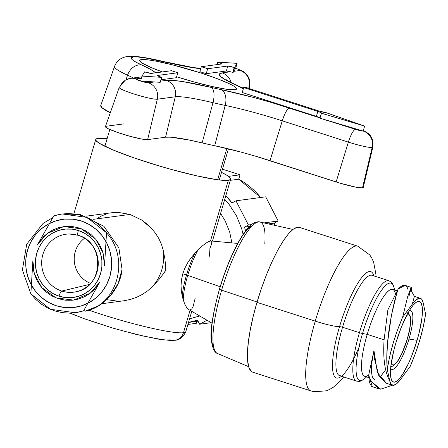 <?xml version="1.0" encoding="UTF-8"?>
<svg xmlns="http://www.w3.org/2000/svg" width="448" height="448" viewBox="0 0 448 448"><rect width="100%" height="100%" fill="white"/><g stroke="black" fill="none" stroke-linecap="round" stroke-linejoin="round"><path stroke-width="0.67" d="M390.488 366.05C391.054 367.534 393.316 366.128 397.27 361.833C401.066 356.294 404.421 348.684 407.338 338.996L407.277 339.024A26.275 6.054 -72.1 0 1 391.261 363.222L392.146 364.666L393.294 364.974L394.727 364.319L398.21 360.259L402.069 353.097L407.338 338.996C410.155 329.974 411.118 322.28 410.234 315.924L407.652 312.738M406.633 315.487A26.275 6.054 -72.1 0 1 407.277 339.024L409.601 329.498L410.558 321.563L410.015 316.417L409.192 315.157L408.05 314.849L406.616 315.504M260.641 197.501A74.502 72.061 -97.6 0 0 238.717 179.206L230.322 180.331L238.717 179.206A74.502 72.061 82.4 0 1 259.7 196.364M225.775 195.787A74.502 72.061 82.4 0 1 232.047 202.944L225.775 195.787M274.904 225.383A74.502 72.061 -97.6 0 0 274.249 223.132L268.402 223.916L274.249 223.132A74.502 72.061 82.4 0 1 274.904 225.383M244.513 227.119A74.502 72.061 82.4 0 1 245.566 230.905L244.513 227.119L248.433 224.991L235.967 200.81L232.047 202.944L235.967 200.81L265.703 196.823L278.169 221.004L263.945 222.914L278.169 221.004L265.703 196.823L235.967 200.81L248.433 224.991L244.513 227.119L249.418 226.464L244.513 227.119M197.551 320.163A74.502 72.061 82.4 0 1 188.513 322.386L197.551 320.163L199.646 324.229L207.004 320.23L199.646 324.229L197.551 320.163M224.734 199.326L229.046 204.299L236.555 215.97L241.73 228.906L243.102 234.354M199.685 315.958L189.554 318.847M231.862 242.872L229.712 232.148L225.288 221.094L220.59 213.405M187.914 324.436L196.308 323.31L196.896 321.322L196.308 323.31L187.914 324.436M211.193 322.678L199.646 324.229L211.193 322.678M251.546 224.577L248.433 224.991L251.546 224.577M274.249 223.132L278.169 221.004L274.249 223.132M222.46 169.176L240.01 174.826L228.514 176.366L240.01 174.826L222.46 169.176M238.717 179.206L240.01 174.826L238.717 179.206L260.686 197.495M83.546 310.873L99.73 282.234L90.177 293.227L73.623 300.098L56.028 297.903L41.698 287.521L34.289 273.566L32.878 260.708L30.862 293.905L22.4 269.948L26.723 244.177L43.064 223.434L52.886 217.521L43.064 223.434L26.723 244.177L22.4 269.948L30.862 293.905L32.878 260.708L33.561 270.575L35.078 276.018L37.604 281.568L41.233 286.955L45.993 291.838L51.761 295.865L58.285 298.715L65.218 300.199L72.15 300.261L78.708 299.023L84.61 296.705L89.678 293.602L93.862 289.996L99.73 282.234L83.546 310.873L76.731 312.53L69.49 313.158L62.065 312.62L54.706 310.89L47.69 307.994L41.255 304.063L35.61 299.292L30.862 293.905L50.445 309.288L75.32 312.743L83.546 310.873L75.32 312.743M141.316 59.606L140.616 61.998L141.316 59.606L149.744 60.105L156.262 61.202L172.682 64.887L200.822 72.974L217.762 78.87L230.188 84.129L234.086 86.262L236.214 87.948L236.488 89.124L234.909 89.751A50.523 5.37 -163.6 0 1 176.618 76.77L194.281 82.018L212.218 86.542L226.486 89.253L234.909 89.751A50.523 5.37 -163.6 0 0 236.583 88.945L236.583 88.945A50.523 5.37 -163.6 0 0 195.272 71.226A50.523 5.37 -163.6 0 0 141.316 59.606A50.523 5.37 -163.6 0 0 139.647 60.413A50.523 5.37 -163.6 0 0 162.372 71.938L151.553 67.721L142.145 63.095L140.017 61.41L139.737 60.228L141.316 59.606M105.459 126.526L105.582 127.053L108.248 128.744L117.326 132.373L129.634 136.186L141.014 138.908L147.638 139.614L165.586 137.206L170.906 137.194L189.638 140.118L202.138 142.906A75.102 7.98 16.4 0 0 214.721 145.734L241.254 152.152L255.707 156.246L336.123 181.95L348.37 142.117A20.21 2.145 16.4 0 0 372.176 147.465A13.653 13.21 -97.6 0 0 363.177 131.051A6.574 0.7 -163.6 0 1 355.432 129.315A13.653 3.147 107.9 0 0 348.37 142.117L282.274 120.831L270.021 160.664L340.278 183.238L355.869 187.169L362.494 187.874A22.394 2.38 16.4 0 0 363.238 187.505L372.842 147.129A20.21 2.145 -163.6 0 1 372.176 147.465L362.494 187.874L363.194 187.6L363.07 187.074M226.862 148.473L217.65 179.771L226.862 148.473M119.879 87.147A13.653 13.21 82.4 0 1 130.497 78.361A13.653 13.21 82.4 0 1 136.142 78.87L141.428 78.165L135.974 79.106L140.577 81.054L147.224 82.729L154.599 81.95L140.577 81.054A6.574 0.7 -163.6 0 1 136.142 78.87A13.653 13.21 -97.6 0 0 130.323 78.389M176.344 77.7L160.961 79.761L176.344 77.7L177.8 72.75L176.344 77.7M119.235 87.674A20.21 2.145 16.4 0 0 136.595 94.819A20.21 2.145 16.4 0 0 157.321 99.204A13.653 13.21 -97.6 0 0 148.322 82.79A6.574 0.7 -163.6 0 1 140.577 81.054L160.21 82.309L161.666 77.358L161.364 77.263A5.46 0.582 -163.6 0 1 157.494 75.538A5.46 0.582 -163.6 0 1 157.679 75.449L177.8 72.75L171.478 70.711L151.351 73.41A5.46 0.582 -163.6 0 1 144.922 71.966L144.614 71.87L142.038 76.104L161.666 77.358L160.21 82.309L154.599 81.95L148.322 82.79A13.653 13.21 82.4 0 1 157.321 99.204L175.269 96.796A13.653 13.21 -97.6 0 0 166.27 80.388L160.552 81.155L166.27 80.388L172.822 80.377L182.857 81.592L211.288 87.41A59.282 6.3 16.4 0 0 221.222 89.639L253.898 97.546L271.706 102.586L320.046 117.919L289.335 108.03A84.095 8.938 16.4 0 0 221.222 89.639A59.282 6.3 -163.6 0 1 211.288 87.41A84.095 8.938 16.4 0 0 166.27 80.388A13.653 13.21 82.4 0 1 175.269 96.796L157.321 99.204A20.21 2.145 -163.6 0 1 135.682 94.539A20.21 2.145 -163.6 0 1 119.218 87.461L105.42 126.599A22.394 2.38 16.4 0 0 123.665 134.445A22.394 2.38 16.4 0 0 147.638 139.614L157.321 99.204L147.638 139.614L165.586 137.206L175.269 96.796A70.459 7.487 -163.6 0 1 212.985 102.682L202.138 142.906A68.275 7.258 16.4 0 0 165.586 137.206L175.269 96.796A70.459 7.487 -163.6 0 1 212.985 102.682L202.138 142.906A75.102 7.98 16.4 0 0 214.721 145.734L225.204 105.426A72.918 7.75 -163.6 0 1 212.985 102.682A13.653 5.914 -76.5 0 0 211.288 87.41A13.653 5.914 103.5 0 1 212.985 102.682A72.918 7.75 16.4 0 0 225.204 105.426A70.459 7.487 -163.6 0 1 282.274 120.831L270.021 160.664A68.275 7.258 16.4 0 0 214.721 145.734L225.204 105.426A13.653 8.243 -78.2 0 0 221.222 89.639A13.653 8.243 101.8 0 1 225.204 105.426A70.459 7.487 -163.6 0 1 282.274 120.831A13.653 3.147 -72.1 0 1 289.335 108.03A13.653 3.147 107.9 0 0 282.274 120.831L348.37 142.117L336.123 181.95A22.394 2.38 16.4 0 0 362.494 187.874L372.176 147.465A20.21 2.145 -163.6 0 1 348.37 142.117A13.653 3.147 -72.1 0 1 355.432 129.315L363.177 131.051L332.315 121.867L355.432 129.315L319.962 118.194L321.418 113.243L364.633 126.106L363.266 130.743A6.574 0.7 -163.6 0 1 363.177 131.051A13.653 13.21 82.4 0 1 372.176 147.465A20.21 2.145 16.4 0 0 372.848 147.101M319.698 117.656L242.245 92.501L243.701 87.55L242.245 92.501L316.361 116.368L317.817 111.418L316.361 116.368A5.46 0.582 16.4 0 1 320.057 117.874M243.331 88.805L240.078 87.114A59.282 6.3 16.4 0 0 234.388 84.314L225.674 79.979L220.59 76.53L219.391 74.127L222.135 72.895L230.507 71.77L226.33 70.997L206.209 73.696L199.881 71.658L201.342 66.707L199.881 71.658L206.209 73.696L207.665 68.746L206.209 73.696L226.33 70.997L227.791 66.046L226.33 70.997A5.46 0.582 16.4 0 1 230.507 71.77L222.135 72.895A84.095 8.938 16.4 0 0 234.388 84.314A59.282 6.3 -163.6 0 1 240.078 87.114A84.095 8.938 16.4 0 0 243.331 88.805M114.587 66.293A72.918 7.75 16.4 0 0 127.562 75.174L126.011 79.744L127.562 75.174A13.653 10.791 -65.7 0 1 141.842 65.044A59.282 6.3 -163.6 0 1 164.942 61.947A84.095 8.938 16.4 0 0 200.743 68.746L180.337 65.38L144.9 57.848L137.822 56.991L133.207 56.997L131.27 57.87L132.115 59.562L135.699 61.992L150.556 69.378L155.646 72.839A84.095 8.938 16.4 0 0 141.842 65.044A13.653 10.791 114.3 0 0 127.562 75.174A72.918 7.75 -163.6 0 1 114.542 66.394L100.75 105.532A75.102 7.98 16.4 0 0 110.298 112.762L101.836 107.626L100.766 105.482M240.083 70.487L239.473 69.754L235.648 68.303L233.806 71.327L240.083 70.487A13.653 13.21 82.4 0 1 249.082 86.895L248.724 88.385L249.082 86.895L245.56 87.366L249.082 86.895A13.653 13.21 -97.6 0 0 240.083 70.487L233.806 71.327L233.072 72.537L234.528 67.586L237.104 63.353L235.648 68.303A6.574 0.7 -163.6 0 1 240.083 70.487M124.102 123.844L106.159 126.252L124.102 123.844M249.278 88.564L249.754 86.565A20.21 2.145 -163.6 0 1 249.082 86.895M127.562 75.174A70.459 7.487 -163.6 0 1 133.358 77.98A70.459 7.487 -163.6 0 0 127.562 75.174M243.678 87.623L242.178 87.819L243.678 87.623M164.942 61.947A13.653 5.914 -76.5 0 0 164.231 61.678A13.653 5.914 103.5 0 1 164.942 61.947M242.967 88.25A13.653 12.219 118.8 0 0 240.078 87.114A13.653 12.219 -61.2 0 1 242.967 88.25M236.292 84.946A13.653 10.791 114.3 0 0 234.388 84.314A13.653 10.791 -65.7 0 1 236.292 84.946M231.056 82.449A13.653 13.21 -97.6 0 0 222.135 72.895A13.653 13.21 82.4 0 1 231.056 82.449M235.648 68.303L233.072 72.537L232.764 72.442A5.46 0.582 16.4 0 0 230.507 71.77A5.46 0.582 16.4 0 1 232.764 72.442L234.22 67.491L232.764 72.442L233.072 72.537L234.528 67.586L234.22 67.491L234.528 67.586L237.104 63.353L217.476 62.098L216.726 64.646L217.476 62.098L217.778 62.194L217.073 64.596L217.778 62.194A5.46 0.582 -163.6 0 1 221.648 63.924A5.46 0.582 -163.6 0 1 221.463 64.008L201.342 66.707L207.665 68.746L227.791 66.046A5.46 0.582 -163.6 0 1 234.22 67.491L227.791 66.046L207.665 68.746L201.342 66.707L221.463 64.008L220.954 63.403L217.476 62.098L237.104 63.353L235.648 68.303M363.177 131.051L319.962 118.194L321.502 113.232L364.633 126.106L325.965 112.633A5.46 0.582 -163.6 0 1 319.536 111.188L245.414 87.321L243.701 87.55L317.817 111.418A5.46 0.582 -163.6 0 1 321.681 113.148A5.46 0.582 -163.6 0 1 321.502 113.232L320.992 112.627L317.817 111.418L243.701 87.55L245.414 87.321L319.536 111.188L326.049 112.622L364.633 126.106L363.177 131.051M142.038 76.104L140.577 81.054L142.038 76.104L144.614 71.87L151.351 73.41L171.478 70.711L177.8 72.75L157.679 75.449L158.189 76.059L161.666 77.358L142.038 76.104M78.17 235.29A5.186 1.193 -72.1 0 1 78.064 235.273A5.186 1.193 107.9 0 0 78.17 235.29A29.238 28.28 82.4 0 1 98.252 264.046A29.238 28.28 82.4 0 1 77.028 291.53A29.238 28.28 82.4 0 1 61.757 291.066L89.533 284.402L61.757 291.066A29.238 28.28 82.4 0 1 41.754 260.658A29.238 28.28 82.4 0 1 66.035 234.209A29.238 28.28 82.4 0 1 75.863 234.657M80.814 290.259A29.238 28.28 82.4 0 1 61.757 291.066A29.238 28.28 82.4 0 1 41.927 258.972A29.238 28.28 82.4 0 1 69.306 233.962L78.075 235.278A5.186 1.193 -72.1 0 1 78.361 230.513A34.418 33.292 -97.6 0 0 36.814 253.081A34.418 33.292 -97.6 0 0 59.035 296.178A5.186 1.193 -72.1 0 1 61.757 291.066A5.186 1.193 107.9 0 0 59.035 296.178L52.998 293.541L47.572 289.75L42.952 284.939L39.323 279.3L36.82 273.05L35.543 266.426L35.543 259.683L36.814 253.081L39.312 246.87L42.941 241.298L47.555 236.572L52.987 232.87L59.018 230.345L65.425 229.085L71.954 229.141L78.361 230.513L84.392 233.15L89.824 236.942L94.444 241.752L98.073 247.391L100.57 253.641L101.847 260.266L101.847 267.008L100.576 273.61L98.078 279.821L94.45 285.393L89.835 290.119L84.409 293.821L78.372 296.346L71.971 297.606L65.436 297.55L59.035 296.178A34.418 33.292 -97.6 0 0 100.576 273.61A34.418 33.292 -97.6 0 0 78.361 230.513A5.186 1.193 107.9 0 0 78.064 235.273C104.653 241.847 104.02 286.49 77.028 291.53M183.478 332.713A70.325 7.47 16.4 0 0 185.808 331.587C183.126 337.249 179.458 340.144 174.815 340.278A10.926 10.567 -97.6 0 0 174.972 340.256A10.926 10.567 -97.6 0 0 183.478 332.713A70.325 7.47 -163.6 0 1 88.9 310.184A70.325 7.47 16.4 0 0 183.478 332.713L190.064 310.341L183.478 332.713A10.926 10.567 82.4 0 1 174.972 340.256L176.596 339.875M111.888 212.733L117.93 212.363L129.998 214.418L93.587 219.307L129.998 214.418L117.93 212.363L112.202 212.688L86.212 216.177M56.224 305.721A44.425 42.969 82.4 0 1 25.833 259.487A44.425 42.969 82.4 0 1 62.793 219.318A44.425 42.969 82.4 0 1 81.166 220.97L72.901 219.201L64.473 219.128L56.207 220.752L48.418 224.011L41.412 228.788L35.454 234.886L30.772 242.082L27.546 250.096L25.906 258.619L25.906 267.322L27.552 275.873L30.783 283.942L35.465 291.217L41.429 297.427L48.434 302.322L56.224 305.721L64.49 307.49L72.923 307.569L81.189 305.939L88.973 302.68L95.978 297.909L101.937 291.805L106.618 284.609L109.844 276.595L111.485 268.078L111.485 259.37L109.838 250.818L106.613 242.754L101.926 235.474L95.967 229.27L88.956 224.37L81.166 220.97A44.425 42.969 82.4 0 1 111.563 267.204A44.425 42.969 82.4 0 1 74.603 307.378A44.425 42.969 82.4 0 1 56.224 305.721M217.93 353.651A69.098 15.921 -72.1 0 1 221.626 290.181L257.085 301.991L221.626 290.181A69.098 15.921 107.9 0 0 217.515 353.506C216.485 353.366 215.13 352.05 213.455 349.546L211.299 341.13C209.966 331.274 212.682 313.953 219.453 289.178A3.455 0.37 16.4 0 0 221.626 290.181A3.455 0.37 -163.6 0 1 219.453 289.184C224.358 272.675 230.098 258.054 236.673 245.319C244.966 229.83 250.51 224.515 254.274 222.83C257.034 221.788 258.899 221.508 259.862 221.99A69.098 15.921 107.9 0 0 221.626 290.181A69.098 15.921 -72.1 0 1 259.566 221.934A69.098 15.921 -72.1 0 1 264.802 243.494M186.435 307.216L188.675 309.523L212.005 323.154M184.817 304.248L184.94 304.528M198.066 249.889A35.291 8.131 107.9 0 0 187.718 275.38A6.882 0.734 16.4 0 0 186.519 274.977L182.795 273.778L181.49 279.742L181.042 285.578L181.345 291.122L182.252 296.162A35.14 8.098 -72.1 0 1 186.519 274.977A35.14 8.098 -72.1 0 1 194.886 253.243L198.066 249.889A35.291 8.131 107.9 0 0 187.718 275.38L220.181 286.748L187.718 275.38A35.291 8.131 107.9 0 0 183.294 300.082L182.252 296.162A35.14 8.098 -72.1 0 1 186.519 274.977A6.882 0.734 -163.6 0 1 187.718 275.38A35.291 8.131 107.9 0 0 183.294 300.082L181.345 291.122L181.042 285.578L181.49 279.742L182.795 273.778L186.519 274.977A35.14 8.098 -72.1 0 1 194.886 253.243L191.195 257.622L187.818 262.55L184.94 267.999L182.795 273.778L184.94 267.999L187.818 262.55L191.195 257.622L194.886 253.243L201.908 246.277L205.436 243.494L208.359 241.685L211.008 240.895M195.126 298.491L193.071 306.6L191.761 308.93L190.198 309.893M211.68 241.231L211.607 243.93L209.899 248.304A35.291 8.131 107.9 0 1 209.115 257.152M228.334 180.314L210.498 240.906L228.334 180.314A70.325 7.47 -163.6 0 1 153.233 164.147A70.325 7.47 -163.6 0 1 95.738 139.485A70.325 7.47 -163.6 0 1 98.062 138.365A70.325 7.47 -163.6 0 1 107.111 138.706L98.062 138.365L95.861 139.233L96.253 140.868L99.215 143.22L112.302 149.66L133.146 157.578L158.558 165.76L171.786 169.562L196.75 175.851L216.608 179.626L223.63 180.376L228.334 180.314A70.325 7.47 -163.6 0 0 230.658 179.194A70.325 7.47 -163.6 0 0 221.519 172.379L227.181 175.465L230.143 177.811L230.53 179.452L228.334 180.314M188.692 309.534L186.614 307.468L184.839 304.298L183.294 300.082M117.639 301.151L106.736 299.673M142.335 294.431L147.678 290.825L152.516 286.513A44.425 42.969 -97.6 0 0 163.212 250.174L164.92 259.09L165.827 268.145A46.743 45.214 82.4 0 1 164.662 272.11L165.743 270.239L165.827 268.145A46.743 45.214 82.4 0 1 164.662 272.11L158.894 279.574L152.516 286.513A44.425 42.969 -97.6 0 0 163.212 250.174L161.426 244.244L158.816 238.543L155.467 233.218L151.424 228.273L146.765 223.826L141.551 219.951L129.998 214.418L141.551 219.951L151.424 228.273L155.467 233.218L158.816 238.543L161.426 244.244L163.212 250.174L164.92 259.09L165.827 268.145L164.662 272.11L158.894 279.574L152.516 286.513L147.678 290.825L142.335 294.431L136.539 297.326L130.452 299.438L123.648 300.798M96.953 218.596L101.64 215.858L106.714 213.875M237.681 243.426L210.498 240.906L208.359 241.685L205.436 243.494L201.869 246.31M212.733 345.61L211.579 340.206L211.372 332.758L212.111 323.54L213.769 312.917L216.289 301.297M219.453 289.184A3.455 0.37 16.4 0 1 219.565 289.122L223.479 276.864L227.875 264.986L232.59 253.954L237.434 244.188L242.234 236.068L246.792 229.897L250.936 225.915M170.296 339.87L166.326 339.92M160.39 339.293L143.618 336.101L122.528 330.786M111.362 327.578L89.891 320.662M80.422 317.223L70.347 313.141M101.763 303.733L124.113 300.737L130.452 299.438L136.819 297.203M90.535 283.349A25.754 24.914 82.4 0 1 74.435 262.578A25.754 24.914 82.4 0 1 84.493 238.291A25.754 24.914 -97.6 0 0 74.435 262.578A25.754 24.914 -97.6 0 0 90.535 283.349M37.66 244.457L43.529 236.695L47.712 233.089L52.786 229.986L58.682 227.668L65.24 226.43L72.173 226.492L79.106 227.976L85.635 230.826L91.403 234.853L96.158 239.736L99.792 245.123L102.312 250.673L103.835 256.116L104.513 265.989L106.529 232.786L101.786 227.399L96.135 222.628L89.706 218.697L82.69 215.807L75.331 214.071L67.9 213.534L60.665 214.161L53.844 215.824L37.66 244.457L47.214 233.464L63.767 226.593L81.368 228.788L95.693 239.17L103.107 253.126L104.513 265.989L106.529 232.786L86.951 217.403L62.07 213.948L53.844 215.824L37.66 244.457M62.07 213.948L80.214 214.536L103.88 226.279L118.882 247.85L122.046 269.343C120.439 288.663 103.617 307.776 85.165 311.214L83.798 310.425L85.17 311.214C116.805 305.217 130.57 259.325 106.529 232.786C130.57 259.325 116.805 305.217 85.17 311.214L98.409 305.906L110.006 296.302L118.177 283.466L122.046 269.343L118.882 247.85L103.88 226.279L80.214 214.536L62.311 213.914M372.394 275.453A52.724 12.152 107.9 0 0 342.541 327.242A3.455 0.37 16.4 0 0 339.539 326.637A55.91 12.886 -72.1 0 1 373.839 275.884A55.91 12.886 -72.1 0 0 339.539 326.637A20.742 2.206 -163.6 0 1 315.263 321.132A76.059 17.528 107.9 0 0 311.478 391.07M343.65 376.936L342.25 378.745L333.508 387.134L329.521 389.48L326.144 390.852L314.115 391.726L311.08 390.964A76.059 17.528 -72.1 0 1 315.263 321.132A20.742 2.206 16.4 0 0 339.539 326.637A55.91 12.886 -72.1 0 0 335.227 377.222A55.91 12.886 -72.1 0 0 359.677 345.66A55.91 12.886 -72.1 0 1 335.227 377.222A55.91 12.886 -72.1 0 1 339.539 326.637A3.455 0.37 -163.6 0 1 342.541 327.242A52.724 12.152 107.9 0 0 339.64 375.648L356.541 381.091A52.724 12.152 -72.1 0 1 359.442 332.685A52.724 12.152 107.9 0 0 356.815 381.164M299.499 227.427L297.461 227.248L293.317 229.141L288.512 233.75L283.231 240.901L277.682 250.309L272.065 261.621L266.605 274.406L261.509 288.159L256.978 302.361L315.263 321.132L256.978 302.361A76.059 17.528 107.9 0 0 252.795 372.193L311.08 390.964M408.223 312.564A28.862 6.653 -72.1 0 1 408.542 313.191M409.556 310.766A30.806 7.101 107.9 0 1 408.968 339.046L417.088 340.34A42.347 9.761 -72.1 0 1 400.764 376.992A42.347 9.761 -72.1 0 1 390.578 375.553A42.347 9.761 -72.1 0 1 395.786 343.196L401.145 327.628L407.31 314.21L410.402 308.974L413.342 304.993L416.018 302.428L418.326 301.37L420.174 301.868L421.495 303.901L422.24 307.384L422.374 312.194L421.898 318.136L419.199 332.483L417.088 340.34L411.723 355.908L408.688 363.02L402.466 374.562L399.526 378.543L396.85 381.108L394.548 382.161L392.694 381.662L391.373 379.635L390.634 376.146L390.494 371.342L390.975 365.394L393.669 351.047L395.786 343.196A42.347 9.761 -72.1 0 1 413.274 305.077A42.347 9.761 -72.1 0 1 417.088 340.34L408.968 339.046A30.806 7.101 107.9 0 1 390.662 368.458A30.806 7.101 107.9 0 0 408.968 339.046A30.806 7.101 107.9 0 0 409.198 310.89M368.715 374.976A45.646 10.517 -72.1 0 1 367.22 334.376L362.522 333.497A51.15 11.788 107.9 0 0 364.879 378.42L366.598 376.891M364 379.148A51.15 11.788 -72.1 0 1 362.522 333.497A3.455 0.37 -163.6 0 1 359.442 332.685L342.541 327.242L359.442 332.685A52.724 12.152 -72.1 0 1 388.864 280.717L371.963 275.274A52.724 12.152 107.9 0 0 342.541 327.242A52.724 12.152 107.9 0 0 340.676 375.782M420.426 298.323A45.646 10.517 -72.1 0 1 423.147 302.646L421.652 299.163L419.25 298.228L416.074 299.908L412.322 304.102A45.646 10.517 -72.1 0 1 420.426 298.323L414.383 296.374L412.322 304.102L402.601 317.257L397.477 330.047L393.042 343.566L389.553 356.972L387.268 369.359L389.721 380.884L391.216 384.373L393.618 385.302L396.794 383.622L400.551 379.434A45.646 10.517 -72.1 0 1 392.442 385.213A45.646 10.517 -72.1 0 1 389.721 380.884C384.742 371.666 382.866 357.974 384.093 339.808L367.22 334.376A45.646 10.517 107.9 0 0 364.711 376.281L368.726 377.574M374.746 379.512A45.646 10.517 -72.1 0 1 373.957 350.51L377.373 372.534L386.445 383.281L378.952 376.163L374.461 358.568L373.957 350.51L372.142 360.948M384.093 339.808L387.862 309.898L398.188 288.966L387.862 309.898L384.093 339.808L367.22 334.376A45.646 10.517 -72.1 0 1 395.377 293.558M397.253 290.858L392.689 289.391A45.646 10.517 107.9 0 0 367.22 334.376L362.522 333.497A51.15 11.788 -72.1 0 1 393.54 285.93M388.59 280.644A52.724 12.152 107.9 0 0 359.442 332.685A3.455 0.37 16.4 0 0 362.522 333.497A51.15 11.788 107.9 0 1 394.078 287.75L394.582 289.996M400.551 379.434L410.267 366.274L415.363 353.567L419.821 339.993L423.321 326.536L425.6 314.177L423.147 302.646L425.6 314.177C422.99 331.206 417.878 348.572 410.267 366.274L400.551 379.434M391.468 366.201A28.862 6.653 -72.1 0 1 390.846 366.526M357.314 246.064A76.059 17.528 107.9 0 0 315.263 321.132A76.059 17.528 -72.1 0 1 357.711 246.17L299.421 227.399A76.059 17.528 107.9 0 0 256.978 302.361L253.182 316.467L250.264 329.93L248.338 342.238L247.481 352.912L247.727 361.547L249.06 367.808L251.434 371.454M408.066 289.71L407.165 287.325L405.933 285.835M404.387 285.247L402.562 285.578L400.495 286.815L398.188 288.966L405.059 285.376L411.281 287.381L407.697 296.582L402.601 317.257C394.99 334.958 389.878 352.33 387.268 369.359C384.597 342.194 393.557 301.437 398.188 288.966L396.592 293.989L391.479 315.202L387.548 342.619L386.826 357.09L387.268 369.359L389.721 380.884M408.806 296.918L411.281 287.381M414.394 296.38L412.322 304.102L402.601 317.257L407.697 296.582L411.046 287.554L411.354 287.644L411.572 291.385L414.394 296.38M372.506 386.786L371.538 386.299L369.41 382.446L368.665 375.217L373.957 350.51L368.665 375.217L370.922 381.209L378.633 388.758L380.744 389.189L392.426 385.207L380.744 389.189L370.922 381.209L368.665 375.217L372.411 386.758L378.633 388.758M380.654 376.415L384.994 370.574M198.066 321.166L188.496 322.448M274.299 223.104L274.966 225.394M219.279 179.978L228.441 148.854M104.877 146.306L109.827 129.478M141.82 76.843L130.497 78.361L125.255 80.153L119.218 87.461M372.842 147.129L372.473 139.485L370.77 136.119L368.592 133.638L363.35 130.458M200.838 68.41L193.15 67.525L164.287 61.695C154.106 59.254 145.606 57.613 138.774 56.767L132.692 56.274L127.148 56.549C120.921 57.523 116.721 60.805 114.542 66.394M243.421 88.497L236.18 84.896C225.086 79.682 225.798 79.173 225.988 79.498M235.67 68.225L243.275 71.411L247.391 75.146L249.659 79.822L249.754 86.565M248.702 366.733L217.515 353.506M185.808 331.587L191.766 311.332M212.458 241.035L230.653 179.217M73.92 213.612L95.738 139.485M292.908 229.443L259.862 221.99M174.815 340.278L170.761 340.486L158.99 339.237L137.004 334.628L113.238 328.199L83.866 318.601L70.006 313.152M356.541 381.091C358.826 381.08 358.658 382.922 364.879 378.42M392.442 385.213L386.4 383.27M388.864 280.717C390.718 282.061 391.653 280.465 394.078 287.75M375.973 276.567L375.878 274.075L373.638 262.226L371.756 258.02L369.802 254.951L357.711 246.17"/></g></svg>
